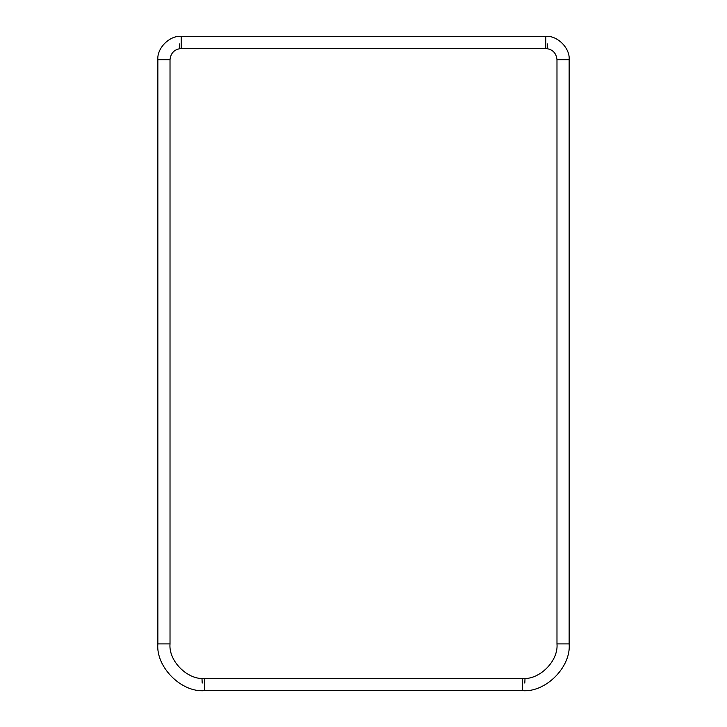<?xml version="1.0" encoding="UTF-8"?>
<svg xmlns="http://www.w3.org/2000/svg" width="727" height="727" viewBox="0 0 727 727"><rect width="100%" height="100%" fill="white"/><g stroke="black" fill="none" stroke-linecap="round" stroke-linejoin="round"><path stroke-width="1.09" d="M547.558 43.929L547.704 48.464M525.012 678.418L524.812 683.098M179.442 43.929L179.296 48.464M201.988 678.418L202.188 683.098M157.859 643.913L157.859 59.714C156.814 48.155 169.673 35.305 181.232 36.35L545.768 36.35C557.327 35.305 570.186 48.155 569.141 59.714L569.141 643.913C571.222 667.041 545.523 692.74 522.404 690.65L204.596 690.65C181.477 692.74 155.778 667.041 157.859 643.913L170.018 643.913C168.464 661.025 187.484 680.045 204.596 678.5L522.404 678.5C539.516 680.045 558.536 661.025 556.982 643.913L556.982 59.714C556.273 52.953 552.529 49.218 545.768 48.5L181.232 48.5C174.471 49.218 170.727 52.953 170.018 59.714L170.018 643.913M157.859 59.714L170.018 59.714M522.404 690.65L522.404 678.5M204.596 690.65L204.596 678.5M556.982 643.913L569.141 643.913M556.982 59.714L569.141 59.714M545.768 48.5L545.768 36.35M181.232 48.5L181.232 36.35"/></g></svg>
